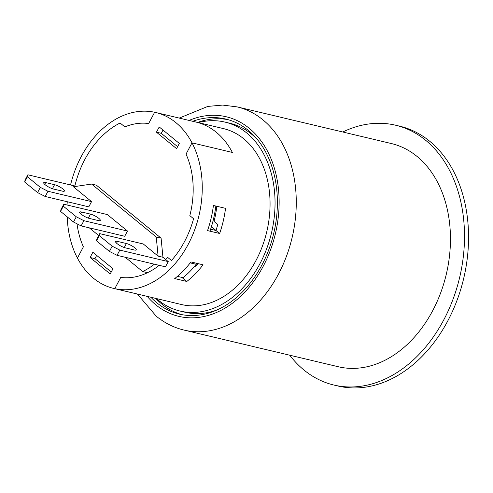<?xml version="1.0" encoding="UTF-8"?>
<svg xmlns="http://www.w3.org/2000/svg" width="493" height="493" viewBox="0 0 493 493"><rect width="100%" height="100%" fill="white"/><g stroke="black" fill="none" stroke-linecap="round" stroke-linejoin="round"><path stroke-width="0.74" d="M155.739 298.407A100.245 73.174 -76.6 0 0 181.781 314.626M228.105 119.676A100.245 73.174 -76.6 0 0 197.551 122.443M192.714 121.29A100.245 73.174 103.4 0 1 225.702 119.041A100.245 73.174 103.4 0 1 273.714 233.491A100.245 73.174 103.4 0 1 179.341 314.109A100.245 73.174 103.4 0 1 150.895 297.261M237.115 106.889L391.3 143.531A114.709 83.73 103.4 0 1 446.239 274.496A114.709 83.73 103.4 0 1 338.253 366.737L184.074 330.094A114.709 83.73 -76.6 0 0 292.053 237.854A114.709 83.73 -76.6 0 0 237.115 106.889L222.583 105.077L207.806 106.42L179.249 118.092M333.903 385.045L337.939 386.001A133.529 97.466 -76.6 0 0 447.835 320.801A133.529 97.466 -76.6 0 0 399.687 126.183L395.651 125.228A133.529 97.466 103.4 0 1 459.599 277.67A133.529 97.466 103.4 0 1 333.903 385.045A133.529 97.466 103.4 0 1 303.953 370.015A133.529 97.466 103.4 0 1 289.724 355.206M342.764 131.995A133.529 97.466 103.4 0 1 395.651 125.228M181.905 277.43L186.822 281.454L174.713 278.576A90.435 66.007 -76.6 0 0 190.951 261.931L203.061 264.809A90.435 66.007 103.4 0 1 186.822 281.454M194.827 266.054L195.69 266.257A84.365 61.582 -76.6 0 0 197.958 263.595M211.411 226.737L215.977 230.471L210.628 229.202L215.977 230.471A84.365 61.582 -76.6 0 0 217.807 224.481L214.042 221.4A78.295 57.151 -76.6 0 0 216.803 206.277A78.295 57.151 103.4 0 1 214.042 221.4L217.807 224.481A84.365 61.582 103.4 0 1 215.977 230.471L219.65 233.479L207.541 230.601A90.435 66.007 -76.6 0 0 213.42 205.476L225.529 208.354A90.435 66.007 103.4 0 1 219.65 233.479M171.472 260.501L167.706 257.42A78.295 57.151 103.4 0 1 165.697 259.515A78.295 57.151 103.4 0 0 167.706 257.42L171.472 260.501A84.365 61.582 103.4 0 0 193.589 218.726A84.365 61.582 103.4 0 1 171.472 260.501M195 121.845A90.435 66.007 103.4 0 1 195.986 122.067A90.435 66.007 103.4 0 1 232.357 152.436L191.999 142.841L186.034 154.112A78.295 57.151 103.4 0 1 189.823 215.644L193.589 218.726L189.823 215.644A78.295 57.151 103.4 0 0 186.034 154.112L191.999 142.841A90.435 66.007 103.4 0 1 188.234 244.288A90.435 66.007 103.4 0 1 114.789 288.664L155.147 298.259A90.435 66.007 103.4 0 1 154.167 298.037A90.435 66.007 -76.6 0 0 155.147 298.259L114.789 288.664A90.435 66.007 103.4 0 1 113.803 288.442A90.435 66.007 103.4 0 1 77.432 258.079L83.397 246.808A78.295 57.151 103.4 0 1 77.019 223.804A78.295 57.151 103.4 0 0 83.397 246.808L77.432 258.079A90.435 66.007 103.4 0 1 67.233 216.871M159.202 265.333A78.295 57.151 103.4 0 1 120.754 277.399L114.789 288.664L120.754 277.399A78.295 57.151 103.4 0 0 147.524 272.709L142.68 271.557L125.222 257.26M70.554 184.943A90.435 66.007 103.4 0 1 154.642 112.256L148.676 123.521A78.295 57.151 103.4 0 0 124.858 126.892L120.107 123.003A84.365 61.582 103.4 0 0 74.862 185.972A84.365 61.582 103.4 0 1 120.107 123.003L124.858 126.892A78.295 57.151 103.4 0 1 148.676 123.521L154.642 112.256A90.435 66.007 103.4 0 1 155.622 112.478A90.435 66.007 103.4 0 1 191.999 142.841L232.357 152.436A90.435 66.007 -76.6 0 0 195.986 122.067L155.622 112.478M195.986 122.067L223.428 128.593A90.435 66.007 103.4 0 1 259.805 158.956A90.435 66.007 103.4 0 1 255.725 260.994A90.435 66.007 103.4 0 1 181.615 304.557L113.803 288.442M198.303 122.621A97.109 70.881 103.4 0 1 224.974 122.098A97.109 70.881 103.4 0 1 271.483 232.961A97.109 70.881 103.4 0 1 180.068 311.052A97.109 70.881 103.4 0 1 158.284 300.12A97.109 70.881 103.4 0 1 156.484 298.585M224.974 122.098L229.818 123.244A97.109 70.881 103.4 0 1 257.426 139.618M216.932 310.005A97.109 70.881 103.4 0 1 184.912 312.205L180.068 311.052M215.842 206.049A90.435 66.007 103.4 0 1 209.963 231.174L207.541 230.601A90.435 66.007 103.4 0 0 213.42 205.476L215.842 206.049M195.924 263.114L196.387 263.49L196.251 264.316A88.007 64.238 103.4 0 1 183.02 277.695L177.425 276.363M190.218 262.886L196.251 264.316M154.358 264.186A78.295 57.151 103.4 0 1 142.68 271.557M112.977 268.747L110.21 273.966L90.096 257.494L92.863 252.274L112.977 268.747M96.665 255.386L94.939 258.646L111.252 272.007M90.096 257.494L94.939 258.646M156.447 132.173L159.214 126.954L179.329 143.426L176.568 148.646L156.447 132.173L161.291 133.326L177.603 146.68M163.017 130.066L161.291 133.326M63.782 204.213L107.369 214.572L127.484 231.044L124.723 236.264L81.129 225.905L83.896 220.685L76.267 216.784L73.5 222.004L60.571 211.417L63.332 206.197L63.782 204.213L61.015 209.433L60.571 211.417M27.417 176.784L27.861 174.799L25.094 180.019L24.65 182.003L27.417 176.784L40.346 187.371L37.579 192.59L45.208 196.491L88.802 206.85L91.562 201.631L73.414 186.767L91.599 184.062L96.443 185.214L161.094 238.156L162.943 257.266L158.099 256.113L143.29 243.986L99.697 233.627L96.936 238.846L96.492 240.831L99.253 235.605L99.697 233.627M98.686 235.531L89.301 227.846M91.599 184.062L156.25 237.01L158.099 256.113M161.094 238.156L156.25 237.01M67.042 204.989A84.365 61.582 103.4 0 1 67.27 201.736M99.253 235.605L112.188 246.198L109.421 251.418L96.492 240.831M109.421 251.418L117.051 255.319L165.482 266.83L168.249 261.604L119.817 250.099L112.188 246.198M168.249 261.604L162.943 257.266M117.513 241.41L126.393 243.517A6.674 1.528 -152.1 0 1 133.098 246.592A6.674 1.528 -152.1 0 1 136.241 249.877A6.674 1.528 -152.1 0 1 134.293 249.988L125.413 247.88A6.674 1.528 -152.1 0 1 118.708 244.799A6.674 1.528 -152.1 0 1 115.559 241.521A6.674 1.528 -152.1 0 1 117.513 241.41L116.564 243.191M117.051 255.319L119.817 250.099M63.332 206.197L76.267 216.784M127.484 231.044L83.896 220.685M81.591 211.996L90.472 214.104A6.674 1.528 -152.1 0 1 97.176 217.185A6.674 1.528 -152.1 0 1 100.319 220.463A6.674 1.528 -152.1 0 1 98.372 220.574L89.492 218.467A6.674 1.528 -152.1 0 1 82.787 215.386A6.674 1.528 -152.1 0 1 79.644 212.107A6.674 1.528 -152.1 0 1 81.591 211.996L80.642 213.777M73.5 222.004L81.129 225.905M91.562 201.631L47.975 191.272L40.346 187.371M76.323 186.336L27.861 174.799M45.67 182.583L54.55 184.69A6.674 1.528 -152.1 0 1 61.255 187.771A6.674 1.528 -152.1 0 1 64.404 191.05A6.674 1.528 -152.1 0 1 62.451 191.161L53.571 189.053A6.674 1.528 -152.1 0 1 46.866 185.972A6.674 1.528 -152.1 0 1 43.723 182.693A6.674 1.528 -152.1 0 1 45.67 182.583L44.727 184.37M37.579 192.59L24.65 182.003M45.208 196.491L47.975 191.272M189.059 120.421A102.575 74.868 103.4 0 1 276.937 226.349A102.575 74.868 103.4 0 1 155.794 304.822A102.575 74.868 103.4 0 1 147.241 296.392M126.393 243.517L124.261 247.541M90.472 214.104L88.339 218.128M54.55 184.69L52.418 188.714M184.074 330.094C173.856 327.635 164.557 322.983 156.176 316.13L137.43 294.056"/></g></svg>
